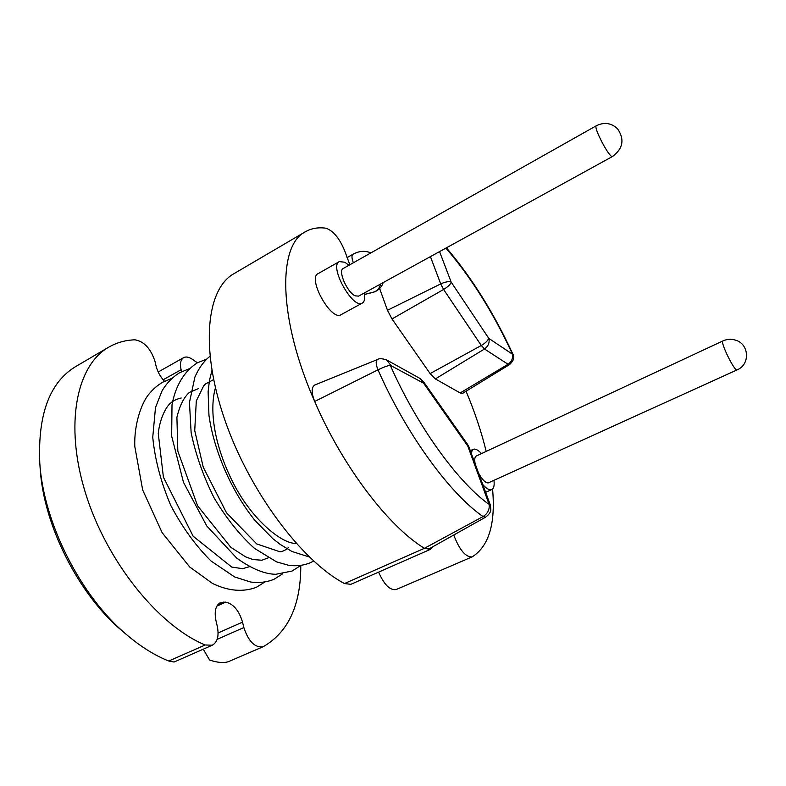 <?xml version="1.0" encoding="UTF-8"?>
<svg xmlns="http://www.w3.org/2000/svg" width="786" height="786" viewBox="0 0 786 786"><rect width="100%" height="100%" fill="white"/><g stroke="black" fill="none" stroke-linecap="round" stroke-linejoin="round"><path stroke-width="1.18" d="M203.269 649.187L209.597 660.043C217.241 662.588 223.44 663.158 228.186 661.763L263.438 646.593C288.403 632.042 300.841 605.004 300.773 565.498M164.49 381.259C160.324 376.789 157.524 371.709 156.07 366.001L154.96 361.285C150.755 348.581 144.093 341.429 134.976 339.817C125.455 340.112 116.692 342.568 108.684 347.196L75.8 366.502C49.764 382.143 37.748 414.242 39.772 462.807L40.194 468.888C43.643 525.382 78.698 594.668 122.164 630.922L126.821 634.862C140.881 646.799 154.862 655.514 168.774 661.026L205.195 644.972L212.289 645.218C217.526 642.191 219.186 635.874 217.28 626.255L215.963 620.655C214.146 611.38 215.639 605.348 220.444 602.577L225.7 602.135C233.413 603.845 239.013 610.516 242.53 622.129L243.847 627.562C248.543 641.572 254.969 647.959 263.133 646.731M349.839 264.764L345.437 252.787C340.328 239.396 333.912 231.222 326.19 228.245C318.359 227.115 311.413 228.294 305.361 231.762C277.743 245.222 277.89 318.084 314.675 401.469C311.266 392.715 311.325 387.213 314.862 384.973L377.585 359.477C375.61 360.803 375.747 364.252 377.997 369.823L314.675 401.469C342.725 466.717 388.539 526.512 424.411 548.314L430.276 549.414L432.673 546.84M489.138 504.455C457.963 482.398 416.934 425.806 390.278 365.284L423.595 383.204L467.847 446.163L489.138 504.455C489.717 509.534 487.693 513.572 483.056 516.569L485.66 517.129L428.861 548.972L424.411 548.314L344.484 583.556L350.831 584.332L430.276 549.414M453.738 535.03C459.486 549.935 465.587 557.225 472.062 556.92L472.288 556.802C488.902 546.25 495.661 523.643 492.567 489.01M486.19 451.39C481.405 431.769 474.695 411.717 466.069 391.251M460.174 392.951L462.787 393.255L509.574 364.557L508.041 364.272L460.174 392.951L435.356 378.921L430.119 373.586L391.988 318.959L387.469 310.274L379.638 288.56M197.404 362.808L192.177 359.163C188.778 356.962 185.918 356.461 183.58 357.669C180.603 359.615 179.778 363.633 181.104 369.725L181.586 371.699M305.361 231.762L233.894 273.705C206.757 288.767 199.831 347.039 224.472 418.899C248.936 490.69 301.343 560.782 344.484 583.556M378.606 572.12C384.167 584.735 390.023 590.541 396.154 589.549L396.419 589.421M39.772 462.807C43.397 522.641 80.762 596.495 126.821 634.862M108.684 347.196C76.832 365.117 64.138 423.821 85.35 492.616C106.375 561.361 158.644 625.921 205.195 644.972M173.981 661.999L168.774 661.026M355.174 295.831L358.583 296.135L612.549 156.473C609.897 159.037 592.841 126.664 596.358 125.731L343.227 268.488C337.685 270.649 347.196 292.461 355.174 295.831M348.935 265.265L344.769 262.219L339.287 261.61C328.725 266.11 353.022 309.733 362.317 303.082C364.566 301.677 365.235 298.307 364.311 292.981M339.287 261.61L318.114 273.626C307.169 278.362 331.338 321.562 341.036 314.705L362.317 303.082M478.556 473.084C482.093 479.558 485.306 482.85 488.194 482.948L737.081 369.892C734.664 371.925 719.77 341.419 722.933 340.918L476.296 456.008C474.685 456.921 474.322 459.594 475.206 463.995M481.484 453.581C478.674 450.545 476.237 449.042 474.194 449.101L473.123 449.366L471.02 452.657M482.791 484.54C486.505 488.754 489.501 490.415 491.79 489.54C493.844 488.45 494.571 485.414 493.962 480.413M163.154 379.776L181.104 369.725M216.828 606.163L225.7 602.135M217.673 604.847L223.931 601.997M218.105 632.966L242.53 622.129M243.847 627.562L217.162 639.332M390.278 365.284C387.41 365.736 383.322 367.249 377.997 369.823C406.156 434 449.906 493.775 483.056 516.569L424.411 548.314M430.423 256.629L440.72 283.913L443.599 289.454L391.988 318.959M439.561 251.599L451.135 281.997C448.659 281.241 445.19 281.879 440.72 283.913L387.469 310.274M451.135 281.997L451.272 282.262C450.358 284.503 447.794 286.9 443.599 289.454L481.297 345.496L430.119 373.586M488.843 338.412L512.236 354.054C513.179 358.21 511.774 361.619 508.041 364.272L484.49 348.994L481.297 345.496C485.443 343.04 487.91 340.623 488.695 338.245L488.843 338.412C489.776 342.696 488.322 346.223 484.49 348.994L435.356 378.921M488.695 338.245L451.272 282.262M512.236 354.054L512.256 353.68C493.254 312.622 471.138 277.429 445.908 248.121M390.367 364.802L386.781 360.037C382.271 358.475 379.206 358.288 377.585 359.477M386.781 360.037L419.871 378.38L423.399 383.008M419.871 378.38L423.458 381.623L423.595 383.204M423.458 381.623L467.582 444.424L467.847 446.163M467.582 444.424L468.937 447.018L468.004 446.468M489.246 504.032L490.13 504.425L468.937 447.018M512.256 353.68L512.698 353.769C514.84 357.109 513.798 360.705 509.574 364.557M353.386 262.76C351.647 258.25 351.509 255.411 352.993 254.251L346.96 257.67M380.562 284.051C379.746 287.784 377.702 290.398 374.431 291.891L364.537 294.367M374.431 291.891L373.065 292.343L374.431 291.891M396.154 589.549L472.062 556.92M174.001 662.048L212.289 645.218M158.183 372.004L183.58 357.669M485.66 517.129C492.056 512.079 490.995 509.721 490.13 504.425M446.438 247.826C471.698 277.546 493.785 312.867 512.698 353.769M264.764 582.072L256.354 587.309C242.923 592.33 228.333 591.052 212.584 583.497L189.672 566.971L162.142 532.672L142.659 489.924L134.809 446.507C133.915 424.843 141.342 403.326 148.662 394.484C152.739 389.394 157.426 385.297 162.751 382.183L171.918 378.351M249.643 566.637L242.628 568.671L231.752 567.079L193.14 536.209L163.409 477.2L158.251 433.371C160.03 417.415 166.72 405.881 170.67 403.051C173.254 400.693 176.771 399.013 181.232 398.001M268.252 557.844L261.876 560.231L252.994 559.553L245.684 556.901L230.848 547.321L197.591 505.801L177.823 451.135L176.909 417.278C179.729 405.547 183.895 397.264 189.387 392.42L198.259 388.677M288.737 547.223C286.163 549.846 283.255 551.369 280.032 551.811L256.698 543.912L226.496 512.777L203.269 467.267L194.731 430.551L196.304 400.939L203.702 385.779L205.539 383.932L213.625 379.618M296.194 543.372C281.987 544.334 250.243 518.652 231.349 479.185C213.193 441.614 209.577 408.425 215.433 387.822M282.606 573.849L274.118 579.233C266.857 582.239 259.007 583.163 250.547 582.004L234.611 576.934L211.1 561.066C195.714 545.848 182.254 527.268 170.729 505.339C160.934 482.27 154.94 459.574 152.749 437.271L155.481 407.62L161.985 390.986C166.691 383.067 172.665 376.936 179.896 372.593L189.22 368.762M300.714 565.507L292.127 571.029L275.758 574.291C264.577 574.124 251.579 568.74 236.763 558.148L206.738 525.922L183.492 482.378L171.662 436.132L172.006 404.8C175.514 385.867 184.229 371.139 197.286 362.877L206.777 359.035M313.643 561.027L310.401 562.717C303.691 565.498 296.42 566.362 288.619 565.311L276.515 561.852L254.428 548.333C239.671 534.971 226.24 518.17 214.116 497.911C203.397 476.473 195.743 454.76 191.145 432.791L189.455 402.471L194.908 377.034C198.986 367.887 203.996 360.98 209.96 356.304M309.301 556.969L291.93 551.477L280.189 544.403L272.83 538.685L254.87 520.352C231.634 491.437 214.008 451.233 208.958 415.332L208.113 391.693L209.42 380.63L211.925 370.54M370.923 252.866C364.871 250.479 358.888 250.94 352.993 254.251M364.547 294.475L373.036 292.343M383.185 282.606C381.937 286.664 379.216 289.7 375.02 291.694M612.549 156.473C623.062 148.623 624.732 139.407 617.59 128.825C611.361 122.921 604.287 121.889 596.358 125.731M737.081 369.892C750.532 364.507 749.255 343.679 735.254 340.063C731.039 338.835 726.932 339.12 722.933 340.918M473.123 449.366L470.293 450.692M491.79 489.54L485.66 492.311"/></g></svg>
